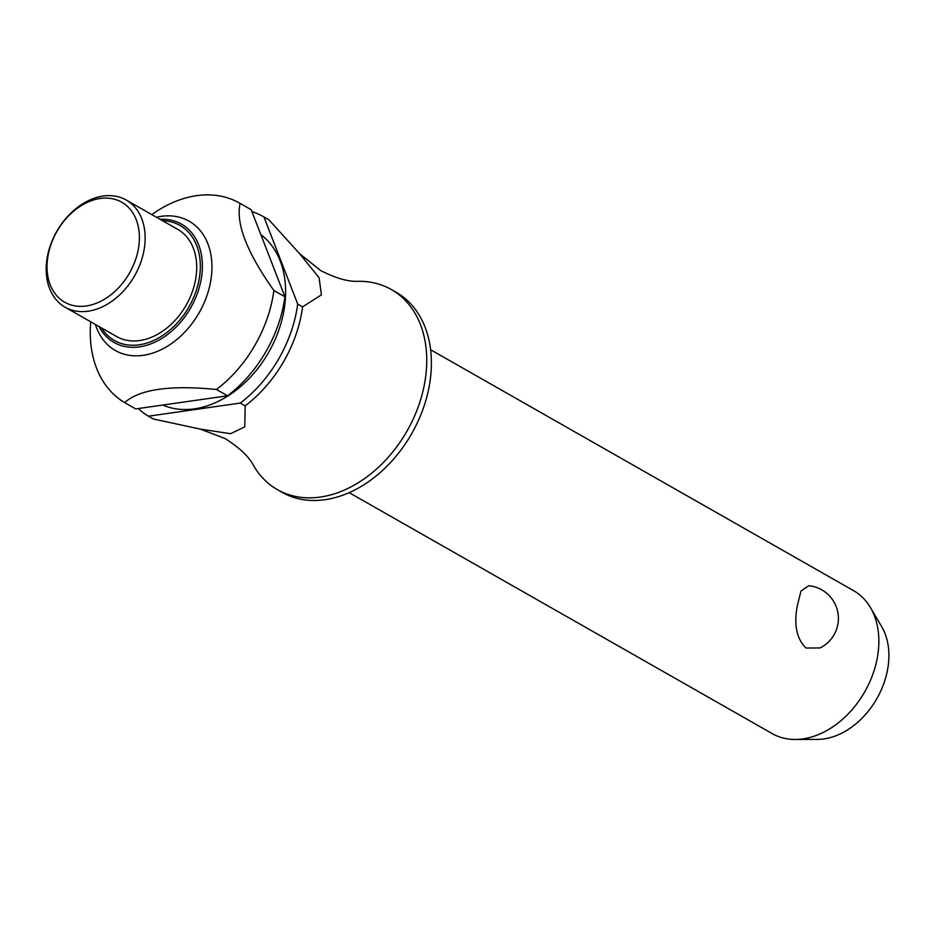<?xml version="1.0" encoding="UTF-8"?>
<svg xmlns="http://www.w3.org/2000/svg" width="935" height="935" viewBox="0 0 935 935"><rect width="100%" height="100%" fill="white"/><g stroke="black" fill="none" stroke-linecap="round" stroke-linejoin="round"><path stroke-width="1.4" d="M251.912 211.59A115.145 83.659 119.7 0 1 263.436 216.663A115.145 83.659 119.7 0 1 263.939 216.955L268.836 219.748L299.504 253.584L320.682 270.577C335.875 278.291 348.393 281.867 358.257 281.306A115.145 83.659 119.7 0 1 391.356 289.534A115.145 83.659 119.7 0 1 425.682 376.536A115.145 83.659 119.7 0 1 277.391 489.636A115.145 83.659 119.7 0 1 253.42 465.35C248.885 456.596 239.418 447.643 225.031 438.515L200.3 429.107L153.352 418.974L148.455 416.192A115.145 83.659 119.7 0 1 138.228 408.548M349.199 492.675L772.181 733.589A82.245 59.758 -60.3 0 0 795.299 739.468A82.245 59.758 -60.3 0 0 878.105 652.805A82.245 59.758 -60.3 0 0 870.438 607.551A82.245 59.758 -60.3 0 0 853.585 590.663L430.614 349.748M820.053 647.943L806.087 648.037C796.865 639.365 793.873 625.573 797.087 606.663L800.991 591.037L808.763 585.696A32.9 32.9 0 0 1 820.053 647.943M391.356 289.534L396.019 292.176A115.145 83.659 119.7 0 1 430.334 379.189A115.145 83.659 119.7 0 1 282.043 492.289L277.391 489.636M260.83 234.603A98.701 71.715 119.7 0 1 284.707 305.535A98.701 71.715 119.7 0 1 162.748 405.054M156.461 217.259A74.438 54.078 119.7 0 1 211.263 277.415A74.438 54.078 119.7 0 1 157.01 351.537A74.438 54.078 119.7 0 1 95.405 324.468M151.774 214.594A115.145 83.659 119.7 0 1 239.617 203.105L250.662 209.393A115.145 83.659 119.7 0 1 251.176 209.685L284.941 296.781A115.145 83.659 119.7 0 1 227.544 395.797L135.68 408.911L124.635 402.623A115.145 83.659 119.7 0 1 90.718 321.792M124.635 402.623C139.537 389.287 170.147 384.916 216.488 389.498L227.544 395.797M284.941 296.781L273.885 290.481A115.145 83.659 119.7 0 1 216.488 389.498M239.617 203.105A115.145 83.659 119.7 0 1 240.12 203.398C235.655 223.465 246.91 252.497 273.885 290.481L273.581 290.037M144.586 246.63A61.687 44.822 119.7 0 1 65.134 307.218A61.687 44.822 119.7 0 1 46.75 260.608A61.687 44.822 119.7 0 1 126.19 200.02A61.687 44.822 119.7 0 1 144.586 246.63M126.19 200.02L177.755 229.391A61.687 44.822 119.7 0 1 196.14 276A61.687 44.822 119.7 0 1 116.7 336.588L65.134 307.218M138.871 245.706A57.573 41.83 119.7 0 1 86.23 305.967A57.573 41.83 119.7 0 1 47.556 258.75A57.573 41.83 119.7 0 1 100.197 198.477A57.573 41.83 119.7 0 1 138.871 245.706M870.438 607.551L881.705 626.684A70.277 51.063 119.7 0 1 888.25 665.358A70.277 51.063 119.7 0 1 817.506 739.398L795.299 739.468M299.504 253.584L319.104 277.742L321.418 294.876L302.601 306.844L297.704 304.05L263.939 216.955M268.836 219.748A115.145 83.659 -60.3 0 0 268.333 219.456L263.436 216.663M148.455 416.192L240.307 403.067L245.204 405.848L244.76 426.898L230.583 433.688L200.3 429.107M245.204 405.848A115.145 83.659 -60.3 0 0 302.601 306.844M240.12 203.398L251.176 209.685M297.704 304.05A115.145 83.659 119.7 0 1 240.307 403.067M160.06 219.316A68.103 49.485 119.7 0 1 201.75 275.568A68.103 49.485 119.7 0 1 139.49 346.862A68.103 49.485 119.7 0 1 99.005 326.514M101.506 327.94A66.21 48.106 -60.3 0 0 139.198 344.805A66.21 48.106 -60.3 0 0 199.728 275.486A66.21 48.106 -60.3 0 0 162.561 220.73"/></g></svg>
